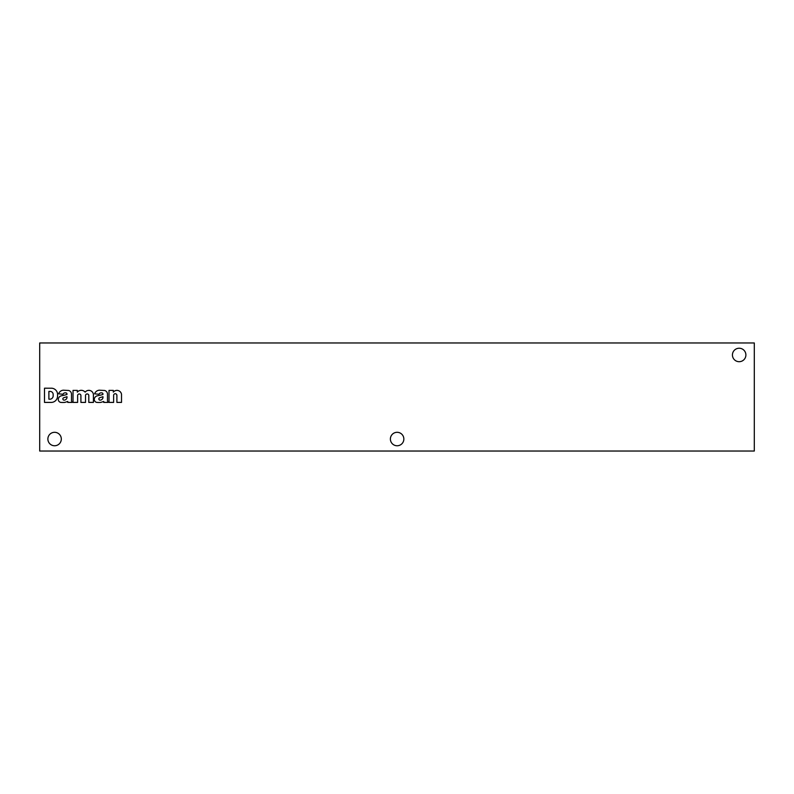 <?xml version="1.0" encoding="UTF-8"?>
<svg xmlns="http://www.w3.org/2000/svg" width="794" height="794" viewBox="0 0 794 794"><rect width="100%" height="100%" fill="white"/><g stroke="black" fill="none" stroke-linecap="round" stroke-linejoin="round"><path stroke-width="1.19" d="M754.3 342.958L754.3 451.042L39.7 451.042L39.7 342.958L754.3 342.958M109.006 390.39L109.006 402.409L113.621 402.409L113.621 395.382A1.638 1.638 0 0 1 115.259 393.735A1.638 1.638 0 0 1 116.897 395.382L116.897 402.409L121.512 402.409L121.512 394.281A4.635 4.635 0 0 0 113.304 392.137L113.304 390.39L109.006 390.39M94.248 399.233L94.268 399.59A3.087 3.087 0 0 0 96.332 402.29L96.719 402.389A23.165 23.165 0 0 0 100.808 402.389L103.756 401.476L103.746 402.409L108.053 402.409A4.635 4.635 0 0 1 107.478 400.245L107.478 394.33A3.861 3.861 0 0 0 104.729 390.489L99.27 390.191A5.479 5.479 0 0 0 94.605 393.814L99.002 394.281A2.243 2.243 0 0 1 101.136 392.851L101.612 392.851A1.31 1.31 0 0 1 102.982 394.161L102.982 394.38A13.478 13.478 0 0 1 100.868 395.055L97.483 395.769A4.02 4.02 0 0 0 94.248 399.233M73.018 390.39L73.018 402.409L77.633 402.409L77.633 395.343A1.657 1.657 0 0 1 80.909 395.412L80.909 402.409L85.524 402.409L85.524 395.343A1.657 1.657 0 0 1 88.799 395.362L88.799 402.409L93.414 402.409L93.394 394.281A4.635 4.635 0 0 0 85.663 391.591L85.137 392.137A5.092 5.092 0 0 0 77.316 392.137L77.316 390.39L73.018 390.39M58.26 399.233L58.27 399.59A3.087 3.087 0 0 0 60.344 402.29L60.731 402.389A23.165 23.165 0 0 0 64.82 402.389L67.768 401.476L67.758 402.409L72.065 402.409A4.635 4.635 0 0 1 71.49 400.245L71.49 394.33A3.861 3.861 0 0 0 68.741 390.489L63.282 390.191A5.479 5.479 0 0 0 58.607 393.814L63.004 394.281A2.243 2.243 0 0 1 65.148 392.851L65.624 392.851A1.31 1.31 0 0 1 66.994 394.161L66.994 394.38A13.478 13.478 0 0 1 64.87 395.055L61.495 395.769A4.02 4.02 0 0 0 58.26 399.233M44.504 388.197L44.504 402.409L51.322 402.409A6.332 6.332 0 0 0 57.545 396.325L57.575 394.886A6.332 6.332 0 0 0 51.947 388.226L44.504 388.197M403.848 439.032A6.729 6.729 0 0 0 393.755 433.206A6.729 6.729 0 0 0 393.755 444.858A6.729 6.729 0 0 0 403.848 439.032M745.894 354.968A6.729 6.729 0 0 0 735.8 349.142A6.729 6.729 0 0 0 735.8 360.794A6.729 6.729 0 0 0 745.894 354.968M61.317 439.032A6.729 6.729 0 0 0 51.233 433.206A6.729 6.729 0 0 0 51.233 444.858A6.729 6.729 0 0 0 61.317 439.032M48.891 391.412L48.891 399.174L50.31 399.174A3.394 3.394 0 0 0 53.168 395.769L53.158 394.797A3.087 3.087 0 0 0 50.409 391.422L48.891 391.412M62.875 398.777L62.875 398.965A1.161 1.161 0 0 0 64.175 400.116L64.552 400.116A3.087 3.087 0 0 0 66.994 397.655L66.994 396.702L63.649 397.774A1.231 1.231 0 0 0 62.875 398.777M98.863 398.777L98.863 398.965A1.161 1.161 0 0 0 100.163 400.116L100.54 400.116A3.087 3.087 0 0 0 102.982 397.655L102.982 396.702L99.637 397.774A1.231 1.231 0 0 0 98.863 398.777"/></g></svg>
